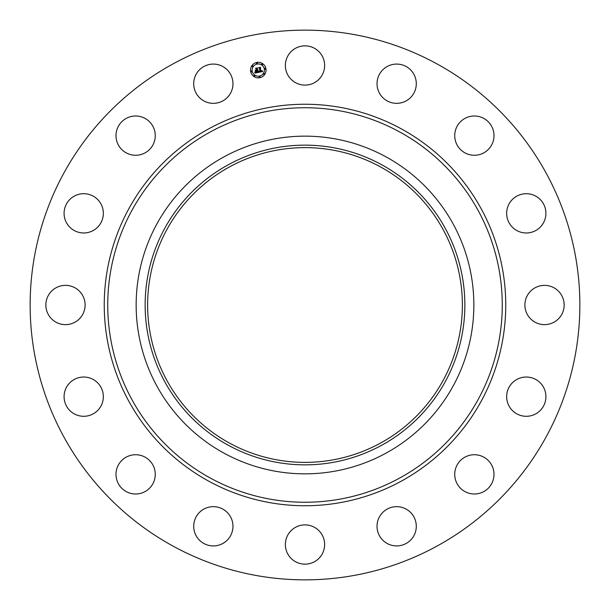 <?xml version="1.0" encoding="UTF-8"?>
<svg xmlns="http://www.w3.org/2000/svg" width="610" height="610" viewBox="0 0 610 610"><rect width="100%" height="100%" fill="white"/><g stroke="black" fill="none" stroke-linecap="round" stroke-linejoin="round"><path stroke-width="0.91" d="M287.767 56.067A19.634 19.634 0 0 1 314.409 48.251A19.634 19.634 0 0 1 322.233 74.893A19.634 19.634 0 0 1 295.591 82.708A19.634 19.634 0 0 1 287.767 56.067M173.225 546.209A274.858 274.858 0 0 1 63.791 173.225A274.858 274.858 0 0 1 436.775 63.791A274.858 274.858 0 0 1 546.209 436.775A274.858 274.858 0 0 1 173.225 546.209M385.947 156.823A168.84 168.84 0 0 1 385.947 453.177A168.84 168.84 0 0 1 136.16 305A168.84 168.84 0 0 1 385.947 156.823M381.639 445.285A159.85 159.85 0 0 1 164.715 381.639A159.85 159.85 0 0 1 228.361 164.715A159.85 159.85 0 0 1 445.285 228.361A159.85 159.85 0 0 1 381.639 445.285M380.449 166.888A157.38 157.38 0 0 1 443.112 380.449A157.38 157.38 0 0 1 229.551 443.112A157.38 157.38 0 0 1 166.888 229.551A157.38 157.38 0 0 1 380.449 166.888M322.233 553.933A19.634 19.634 0 0 1 295.591 561.749A19.634 19.634 0 0 1 287.767 535.107A19.634 19.634 0 0 1 314.409 527.292A19.634 19.634 0 0 1 322.233 553.933M193.82 81.61A19.634 19.634 0 0 1 215.444 64.195A19.634 19.634 0 0 1 232.86 85.812A19.634 19.634 0 0 1 211.235 103.235A19.634 19.634 0 0 1 193.82 81.61M416.18 528.39A19.634 19.634 0 0 1 394.556 545.805A19.634 19.634 0 0 1 377.14 524.188A19.634 19.634 0 0 1 398.765 506.765A19.634 19.634 0 0 1 416.18 528.39M384.346 68.419A19.634 19.634 0 0 1 411.948 71.393A19.634 19.634 0 0 1 408.974 99.003A19.634 19.634 0 0 1 381.372 96.029A19.634 19.634 0 0 1 384.346 68.419M56.067 322.233A19.634 19.634 0 0 1 48.251 295.591A19.634 19.634 0 0 1 74.893 287.767A19.634 19.634 0 0 1 82.708 314.409A19.634 19.634 0 0 1 56.067 322.233M68.419 225.654A19.634 19.634 0 0 1 71.393 198.052A19.634 19.634 0 0 1 99.003 201.025A19.634 19.634 0 0 1 96.029 228.628A19.634 19.634 0 0 1 68.419 225.654M141.162 493.208A19.634 19.634 0 0 1 116.792 479.895A19.634 19.634 0 0 1 130.105 455.525A19.634 19.634 0 0 1 154.475 468.838A19.634 19.634 0 0 1 141.162 493.208M528.39 193.82A19.634 19.634 0 0 1 545.805 215.444A19.634 19.634 0 0 1 524.188 232.86A19.634 19.634 0 0 1 506.765 211.235A19.634 19.634 0 0 1 528.39 193.82M116.792 141.162A19.634 19.634 0 0 1 130.105 116.792A19.634 19.634 0 0 1 154.475 130.105A19.634 19.634 0 0 1 141.162 154.475A19.634 19.634 0 0 1 116.792 141.162M553.933 287.767A19.634 19.634 0 0 1 561.749 314.409A19.634 19.634 0 0 1 535.107 322.233A19.634 19.634 0 0 1 527.292 295.591A19.634 19.634 0 0 1 553.933 287.767M225.654 541.581A19.634 19.634 0 0 1 198.052 538.607A19.634 19.634 0 0 1 201.025 510.997A19.634 19.634 0 0 1 228.628 513.971A19.634 19.634 0 0 1 225.654 541.581M541.581 384.346A19.634 19.634 0 0 1 538.607 411.948A19.634 19.634 0 0 1 510.997 408.974A19.634 19.634 0 0 1 513.971 381.372A19.634 19.634 0 0 1 541.581 384.346M81.61 416.18A19.634 19.634 0 0 1 64.195 394.556A19.634 19.634 0 0 1 85.812 377.14A19.634 19.634 0 0 1 103.235 398.765A19.634 19.634 0 0 1 81.61 416.18M493.208 468.838A19.634 19.634 0 0 1 479.895 493.208A19.634 19.634 0 0 1 455.525 479.895A19.634 19.634 0 0 1 468.838 455.525A19.634 19.634 0 0 1 493.208 468.838M468.838 116.792A19.634 19.634 0 0 1 493.208 130.105A19.634 19.634 0 0 1 479.895 154.475A19.634 19.634 0 0 1 455.525 141.162A19.634 19.634 0 0 1 468.838 116.792M250.649 71.599A7.777 7.777 0 0 1 256.757 62.456A7.777 7.777 0 0 1 265.899 68.564A7.777 7.777 0 0 1 259.791 77.706A7.777 7.777 0 0 1 250.649 71.599M252.265 71.278A6.123 6.123 0 0 1 257.077 64.073A6.123 6.123 0 0 1 264.283 68.884A6.123 6.123 0 0 1 259.463 76.09A6.123 6.123 0 0 1 252.265 71.278M258.739 72.308L259.006 71.256L260.317 71.736L259.174 67.832L260.699 67.527L260.31 68.007L260.966 71.324L261.835 70.6L261.019 71.576L261.858 71.309L262.018 70.6L262.712 71.538L258.739 72.308M258.503 72.125L258.853 71.141L258.503 72.125M259.319 71.522L260.035 71.507L259.372 68.16L258.716 67.634L260.417 67.298L258.914 67.687L259.463 68.114L260.157 71.583L259.319 71.522M254.957 73.108L255.308 72.003L256.025 72.544L257.245 72.369L256.932 70.813L257.008 72.224L255.552 72.163L256.901 72.155L256.65 70.867L255.727 71.637L255.445 70.242L256.879 70.531L256.032 68.503L257.672 68.175L257.214 68.716L257.496 70.15L257.984 69.929L257.55 70.394L258.167 70.074L257.603 70.676L258.419 72.422L254.957 73.108M254.736 72.834L255.064 71.82L254.736 72.834M255.171 70.127L255.552 71.599L255.171 70.127M256.535 70.31L256.253 68.884L255.521 68.274L257.45 67.885L255.727 68.328L256.635 70.379L255.857 70.44L256.535 70.31M259.166 76.99A0.473 0.473 0 0 1 259.532 76.433A0.473 0.473 0 0 1 260.089 76.807A0.473 0.473 0 0 1 259.723 77.363A0.473 0.473 0 0 1 259.166 76.99M250.992 71.53A0.473 0.473 0 0 1 251.366 70.974A0.473 0.473 0 0 1 251.915 71.347A0.473 0.473 0 0 1 251.549 71.896A0.473 0.473 0 0 1 250.992 71.53M253.951 75.953A0.473 0.473 0 0 1 254.317 75.396A0.473 0.473 0 0 1 254.873 75.77A0.473 0.473 0 0 1 254.5 76.319A0.473 0.473 0 0 1 253.951 75.953M256.452 63.356A0.473 0.473 0 0 1 256.825 62.799A0.473 0.473 0 0 1 257.374 63.173A0.473 0.473 0 0 1 257.008 63.73A0.473 0.473 0 0 1 256.452 63.356M252.029 66.315A0.473 0.473 0 0 1 252.403 65.758A0.473 0.473 0 0 1 252.952 66.132A0.473 0.473 0 0 1 252.586 66.681A0.473 0.473 0 0 1 252.029 66.315M265.548 68.633A0.473 0.473 0 0 1 265.182 69.189A0.473 0.473 0 0 1 264.626 68.816A0.473 0.473 0 0 1 264.999 68.267A0.473 0.473 0 0 1 265.548 68.633M264.511 73.848A0.473 0.473 0 0 1 264.145 74.405A0.473 0.473 0 0 1 263.589 74.031A0.473 0.473 0 0 1 263.962 73.482A0.473 0.473 0 0 1 264.511 73.848M262.597 64.21A0.473 0.473 0 0 1 262.224 64.767A0.473 0.473 0 0 1 261.667 64.393A0.473 0.473 0 0 1 262.041 63.844A0.473 0.473 0 0 1 262.597 64.21M399.573 131.89A197.259 197.259 0 0 1 478.11 399.573A197.259 197.259 0 0 1 210.427 478.11A197.259 197.259 0 0 1 131.89 210.427A197.259 197.259 0 0 1 399.573 131.89M401.243 128.824A200.751 200.751 0 0 1 481.176 401.243A200.751 200.751 0 0 1 208.757 481.176A200.751 200.751 0 0 1 128.824 208.757A200.751 200.751 0 0 1 401.243 128.824"/></g></svg>

